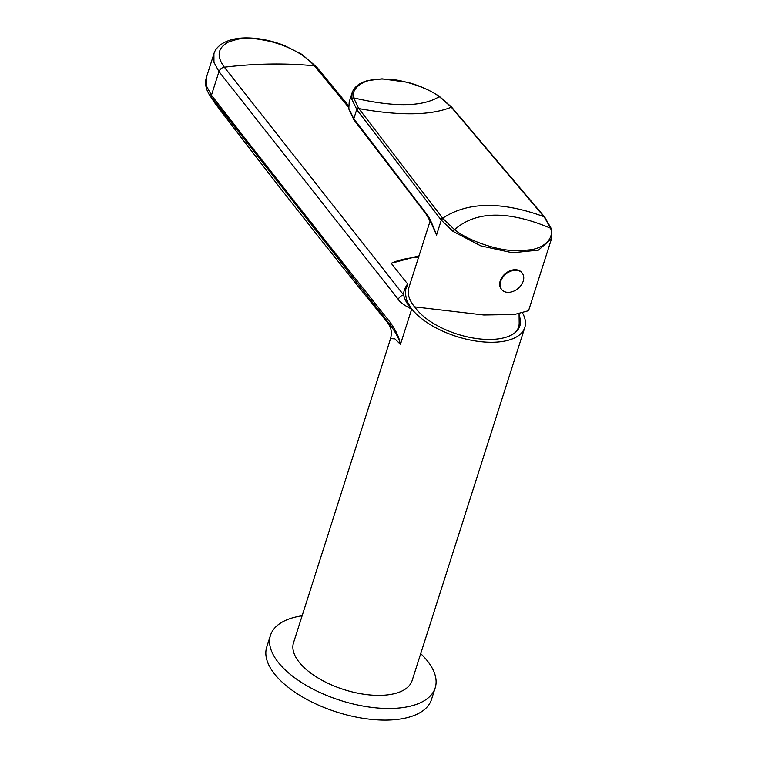 <?xml version="1.0" encoding="UTF-8"?>
<svg xmlns="http://www.w3.org/2000/svg" width="758" height="758" viewBox="0 0 758 758"><rect width="100%" height="100%" fill="white"/><g stroke="black" fill="none" stroke-linecap="round" stroke-linejoin="round"><path stroke-width="1.14" d="M407.16 301.4C403.228 288.248 407.501 287.216 407.16 285.662L407.586 283.928C404.658 288.229 403.37 291.944 403.711 295.07A5.183 3.752 -38.2 0 0 398.31 299.438C400.016 302.281 404.478 305.512 411.689 309.122L400.451 344.35L394.909 338.883L390.56 338.636L293.526 642.708A62.251 29.325 17.7 0 0 299.372 662.445A62.251 29.325 17.7 0 0 362.409 694.006A62.251 29.325 17.7 0 0 412.125 680.561L524.811 327.465A62.251 29.325 17.7 0 1 475.095 340.92A62.251 29.325 17.7 0 1 412.058 309.359A62.251 29.325 17.7 0 1 407.16 301.4L411.689 309.122C407.482 304.697 404.819 300.016 403.711 295.07L224.321 67.197C216.295 56.234 217.612 47.877 228.291 42.116C242.655 37 243.669 39.084 246.928 38.44C250.794 38.942 249.192 37.028 270.568 41.472C290.162 46.769 304.773 54.889 314.39 65.823L348.576 107.304M524.811 327.465A62.251 29.325 17.7 0 0 522.755 313.386M407.586 283.928L391.223 263.291A95.101 44.798 -162.3 0 1 418.577 257.208M414.749 306.924A57.058 26.881 -162.3 0 0 416.512 309.292A57.058 26.881 17.7 0 0 474.3 338.22A57.058 26.881 17.7 0 0 519.865 325.893A57.058 26.881 17.7 0 0 519.088 315.328M302.11 615.79A86.45 40.724 -162.3 0 0 270.464 635.346A86.45 40.724 -162.3 0 0 278.584 662.767A86.45 40.724 17.7 0 0 366.142 706.598A86.45 40.724 17.7 0 0 435.187 687.923A86.45 40.724 17.7 0 0 427.067 660.502A86.45 40.724 -162.3 0 0 420.718 653.633M270.464 635.346L266.75 646.972A86.45 40.724 -162.3 0 0 274.87 674.393A86.45 40.724 17.7 0 0 362.428 718.224A86.45 40.724 17.7 0 0 431.473 699.539L435.187 687.923M519.078 314.001L519.183 322.984A56.196 26.473 -162.3 0 1 515.08 332.639M519.609 326.613A57.058 26.881 17.7 0 0 519.126 318.123M551.578 238.571L538.55 250.083L512.38 252.755L480.771 245.848L453.038 231.379L441.298 220.152L436.542 235.046L430.421 221.175M544.784 217.281A1.724 1.222 139.8 0 0 544.623 216.977L551.606 229.153L551.568 238.609L528.563 310.704L514.284 314.523L483.746 314.987L414.541 306.867A60.517 28.51 17.7 0 1 408.856 287.68L430.212 220.768M450.887 106.726L544.358 217.167L550.564 228.186C554.534 238.893 543.439 247.999 530.6 249.761L520.13 250.709L509.698 250.244C495.694 249.41 467.857 240.627 454.554 229.646L443.098 218.711L358.506 108.138L353.664 97.905C350.746 88.459 363.253 80.661 373.296 79.713L381.795 79.012L391.185 79.438C402.498 80.064 427.095 87.293 439.289 96.598L450.887 106.726A1.724 1.222 139.6 0 1 451.569 107.058L451.967 107.532A1.724 1.222 139.8 0 0 451.285 107.2C430.923 115.51 400.12 115.983 358.866 108.602A1.724 1.26 -37.4 0 0 357.084 110.052L351.721 99.052L352.119 92.808L349.201 101.97L348.822 108.366L353.787 118.779L356.724 109.578A1.724 1.27 -37.5 0 1 358.506 108.138M426.204 213.415A1.724 1.26 -37.4 0 0 426.337 214.467L431.842 224.141L436.542 235.046C431.984 222.909 428.545 215.698 426.204 213.415L353.787 118.779A1.724 1.26 -37.2 0 0 353.91 119.821L348.784 108.981A1.724 1.478 -9.8 0 1 348.822 108.366M443.098 218.711A1.724 1.26 -37.3 0 0 441.298 220.152L357.084 110.052M501.701 289.556A13.142 9.437 141.1 0 0 513.45 291.271A17.623 17.623 0 0 0 521.352 284.904A13.142 9.437 141.1 0 0 523.219 281.142A13.142 9.437 -38.9 0 0 522.167 273.07A13.142 9.437 -38.9 0 0 510.627 271.269A13.142 9.437 -38.9 0 0 500.65 281.483A13.142 9.437 141.1 0 0 501.701 289.556L501.256 288.997A13.142 9.437 141.1 0 1 500.204 280.924A13.142 9.437 -38.9 0 1 510.181 270.71A13.142 9.437 -38.9 0 1 521.722 272.501A13.142 9.437 -38.9 0 1 521.94 272.795M390.56 338.636C392.521 330.839 389.953 326.48 389.697 325.978L387.546 322.567L390.626 325.476L208.838 93.926L214.789 102.984L211.577 98L211.435 95.224L206.422 85.91L206.394 77.401C205.105 81.665 205.371 86.024 207.171 90.467L208.838 93.926M390.474 322.709A5.183 3.771 -38.5 0 0 390.626 325.476C396.102 333.207 399.381 339.499 400.451 344.35C399.229 341.858 400.764 337.803 390.474 322.709C330.09 246.833 270.407 171.005 211.435 95.224L218.977 71.593L213.955 62.317L213.908 53.846L206.394 77.401M419.032 255.787L391.223 263.291M348.547 105.732L316.531 66.884L314.39 65.823C285.415 63.009 255.389 63.473 224.321 67.197C221.724 67.689 219.943 69.158 218.977 71.593L398.31 299.438M451.73 107.333A1.724 1.222 139.6 0 0 451.569 107.058L439.687 96.654A1.724 0.815 124.4 0 0 439.289 96.598C422.86 106.916 394.312 107.352 353.664 97.905A1.724 1.488 -9.2 0 0 351.721 99.052M451.967 107.532L544.623 216.977A1.724 1.222 139.8 0 0 543.922 216.646C501.455 201.192 467.714 201.704 442.7 218.19A1.724 1.26 -37.4 0 0 440.9 219.631M545.059 217.499A1.724 1.213 139.9 0 0 544.358 217.167M551.606 229.153A1.724 1.459 164.8 0 0 550.564 228.186C507.936 210.326 475.929 210.809 454.554 229.646A1.724 0.9 -53.4 0 0 453.038 231.379M354.1 120.001A1.724 1.26 -37.2 0 1 353.91 119.821L354.223 120.228A1.724 1.26 -37.4 0 1 354.09 119.177M426.337 214.467L354.223 120.228M348.784 108.981L349.201 101.97M439.687 96.654C430.345 90.344 419.572 85.559 407.368 82.281L382.051 78.832L367.44 80.67C359.292 82.925 354.185 86.971 352.119 92.808M522.167 273.07L521.722 272.501M387.546 322.567C330.156 252.243 272.567 179.059 214.789 102.984M316.531 66.884L301.836 54.33L284.373 45.527C271.914 40.695 259.691 38.156 247.695 37.9C226.803 37.512 215.755 46.153 213.898 53.865"/></g></svg>
